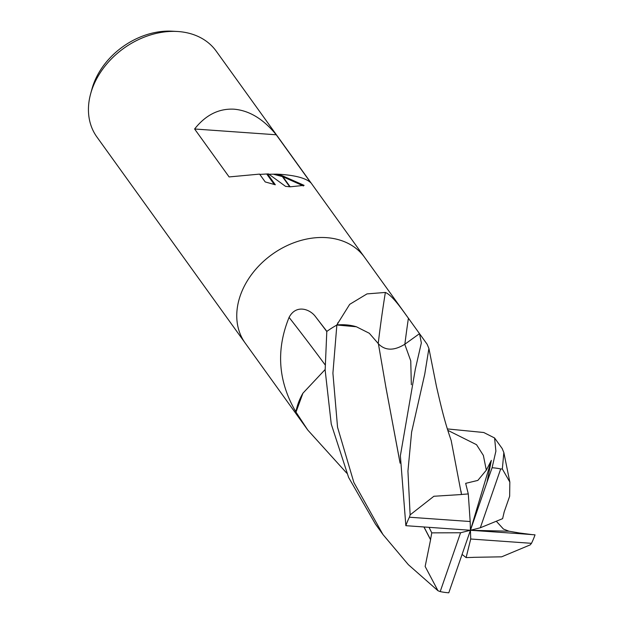 <?xml version="1.0" encoding="UTF-8"?>
<svg xmlns="http://www.w3.org/2000/svg" width="624" height="624" viewBox="0 0 624 624"><rect width="100%" height="100%" fill="white"/><g stroke="black" fill="none" stroke-linecap="round" stroke-linejoin="round"><path stroke-width="0.94" d="M364.65 257.416A73.499 56.3 144.3 0 0 364.541 257.26A73.499 56.3 144.3 0 0 326.531 237.65A73.499 56.3 144.3 0 0 252.572 273.203A73.499 56.3 144.3 0 0 245.224 343.114A73.499 56.3 144.3 0 0 245.341 343.278M296.033 411.528A9.937 7.613 -35.7 0 1 296.065 411.91L302.929 393.198A58.477 44.795 144.3 0 0 296.033 411.528A1072.352 453.671 44.3 0 0 294.434 409.344L296.088 412.316A73.499 56.3 144.3 0 0 300.409 419.812A73.499 56.3 144.3 0 0 300.526 419.968M294.434 409.344C278 379.696 276.214 349.042 289.084 317.39C296.018 304.138 309.886 308.942 315.51 316.664L326.89 331.391A73.499 56.3 144.3 0 1 336.695 325.151L349.69 304.348L367.006 293.896L385.359 292.445C392.683 295.472 402.636 310.44 408.408 318.232L419.562 333.731A73.499 56.3 144.3 0 1 419.726 333.949A73.499 56.3 144.3 0 0 419.515 333.661L421.356 342.904L415.366 368.979L400.366 455.785L405.857 525.689L470.441 530.267L470.176 521.524L409.406 517.218A73.499 56.3 144.3 0 0 405.857 525.689M177.224 31.473L172.286 31.2A68.195 52.237 144.3 0 0 91.954 89.006L90.644 93.779A73.499 56.3 144.3 0 0 96.907 136.999L245.224 343.114A73.499 56.3 144.3 0 1 252.572 273.203A73.499 56.3 144.3 0 1 326.531 237.65A73.499 56.3 144.3 0 1 364.533 257.26L216.216 51.145A73.499 56.3 144.3 0 0 178.214 31.535A73.499 56.3 144.3 0 0 177.224 31.473A73.499 56.3 144.3 0 0 90.644 93.779M281.003 174.377L276.588 174.127L281.572 175.477L289.7 186.771L285.535 186.358L268.562 173.948L267.532 173.948L275.317 184.766L265.216 181.935L259.584 174.112L229.109 176.927L194.61 128.996C205.678 114.98 218.837 108.373 234.094 109.192C249.382 110.542 263.429 119.075 276.245 134.784L310.736 182.715C306.056 178.308 296.143 175.531 281.003 174.377M269.006 174.26L276.588 174.127M303.451 185.96L282.929 176.756M282.368 176.576L273.866 174.353M304.106 185.359L290.16 186.81L282.126 175.64L304.106 185.359M259.795 174.4L267.532 173.948M274.31 184.556L266.9 174.26M281.572 175.477L282.126 175.64M419.843 334.113A73.499 56.3 144.3 0 0 419.726 333.949L364.533 257.26M356.382 326.765A58.477 44.795 144.3 0 0 337.584 324.901A9.937 7.613 -35.7 0 1 337.147 325.034L356.382 326.765L369.314 333.271L378.394 343.723L385.78 386.599L400.085 463.18M378.23 343.434A1078.475 433.984 118.9 0 1 385.359 292.445M337.584 324.901A1072.352 431.519 118.9 0 1 337.826 322.748M325.057 364.767A1078.475 456.261 44.3 0 0 289.084 317.39M276.245 134.784L194.61 128.996M447.353 428.922L483.772 432.51L494.575 437.97L495.893 451.152L492.094 467.735A73.499 56.3 144.3 0 0 492.094 467.735L486.993 482.235L491.338 460.387L486.322 470.145L477.859 480.402L465.676 483.35L468.289 493.927L461.479 494.465L461.011 491.08M346.78 473.187L307.796 430.069L296.026 412.183A73.499 56.3 144.3 0 0 300.409 419.812L245.224 343.114M409.406 517.218L410.124 514.87L407.94 471.089L411.614 432.104L424.749 374.143L428.906 348.465L427.105 344.214L419.726 333.949M440.201 591.591A73.499 56.3 144.3 0 0 448.789 592.8L470.441 530.267L460.574 532.756L440.201 591.591L437.986 590.749L408.361 564.689L382.949 534.511L353.855 482.43L337.553 427.268L332.912 373.175L336.859 325.057A73.499 56.3 144.3 0 0 326.804 331.453L325.151 370.172L331.258 424.094L348.605 477.422L375.391 523.996M504.036 512.359L509.652 496.259L509.831 482.048L502.343 468.998L503.841 452.548L502.18 448.539M486.993 482.235L470.441 530.267L470.714 539.011L531.484 543.317A73.499 56.3 144.3 0 0 535.033 534.846L520.081 533.707L519.496 532.997L508.989 531.211L503.467 529.074L496.306 521.235M491.338 460.387L470.441 530.267L480.316 527.779L502.616 518.653L504.098 512.327M430.622 539.51L425.147 566.467L437.986 590.749M430.451 539.534L423.953 527.046M378.284 343.684C385.094 350.758 393.916 350.953 404.765 344.284L419.515 333.661M429.094 527.405L431.777 532.865L430.544 539.518L424.047 527.054M400.093 463.008L385.85 387.106M473.171 557.333L501.634 556.826L530.205 544.877L531.484 543.317M302.929 393.198L325.135 369.541M462.111 554.463L466.112 557.591L473.164 557.388M461.487 494.528L433.891 496.259L410.124 514.87M461.464 494.372L451.168 440.443C445.224 423.4 442.104 411.013 436.426 386.272L428.906 348.465M480.316 527.779L500.69 468.936L502.343 468.998M500.69 468.936A73.499 56.3 144.3 0 0 492.102 467.735M468.289 493.927L470.176 521.524M431.785 532.865L460.574 532.756M470.714 539.011L466.112 557.591M520.081 533.707L470.441 530.267L508.989 531.211M404.859 344.214A1071.775 431.285 118.9 0 1 408.408 318.232M326.797 331.531A1071.775 453.43 44.3 0 0 315.51 316.664M411.341 384.727L410.748 360.851L404.765 344.284M486.322 470.145L483.366 455.411L476.525 444.694L447.798 430.334M300.409 419.812L307.796 430.069M375.258 523.825L382.949 534.511M509.831 482.048L503.841 452.548M519.496 532.99L532.202 534.628M494.575 437.97L502.265 448.648"/></g></svg>
